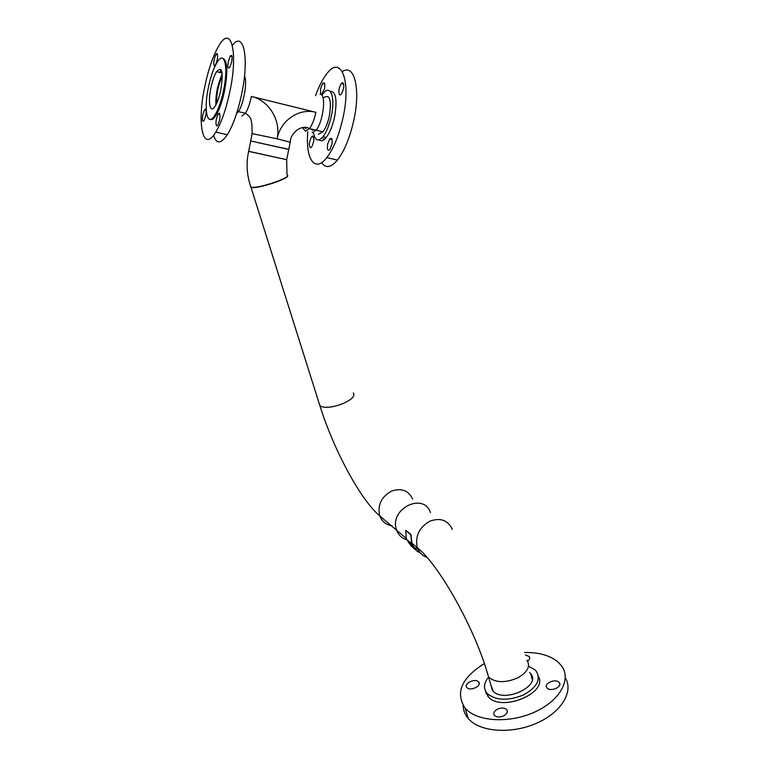 <?xml version="1.0" encoding="UTF-8"?>
<svg xmlns="http://www.w3.org/2000/svg" width="769" height="769" viewBox="0 0 769 769"><rect width="100%" height="100%" fill="white"/><g stroke="black" fill="none" stroke-linecap="round" stroke-linejoin="round"><path stroke-width="1.15" d="M250.713 140.871L252.107 133.835L252.78 133.748L277.109 138.814L290.221 142.217L288.779 149.359L250.694 140.987L288.75 149.474M287.51 175.534C290.595 178.302 256.606 189.443 251.232 187.396L250.982 187.309C246.801 175.457 246.013 163.47 248.637 151.349L286.674 159.712L288.779 149.359M312.118 132.777L316.097 130.211C323.47 121.617 326.527 93.357 320.029 94.251C326.527 93.357 323.47 121.617 316.097 130.211L312.118 132.777M237.275 111.313L238.409 111.592L236.487 113.802L238.409 111.592C243.696 104.142 247.637 81.12 244.494 76.025C247.637 81.12 243.696 104.142 238.409 111.592L245.388 113.264C247.868 109.361 249.867 103.748 251.376 96.433L315.886 112.322C314.348 119.455 312.204 124.886 309.474 128.625L305.533 131.211L302.948 128.308M222.308 76.218C218.281 84.773 216.397 93.808 216.666 103.334M222.222 74.314C217.723 84.013 215.589 94.231 215.839 104.997M219.309 113.13L218.127 114.052C215.906 119.339 215.407 123.309 216.647 125.953L217.848 125.03C220.078 119.695 220.568 115.735 219.309 113.13M205.765 115.686C206.601 110.092 206.188 108.15 204.506 109.871L202.824 114.754C201.978 120.329 202.401 122.261 204.083 120.55L205.765 115.686M214.407 65.999L215.435 65.144C217.675 59.79 218.185 55.906 216.983 53.474L215.974 54.32C213.734 59.636 213.215 63.529 214.407 65.999M228.335 61.501C227.451 67.316 227.941 69.248 229.806 67.278L231.671 61.962C232.555 56.118 232.065 54.186 230.21 56.156L228.335 61.501M204.804 86.436C208.534 68.758 213.301 55.07 219.098 45.342C231.171 24.425 238.467 52.138 229.758 92.078C225.971 109.506 221.318 122.838 215.801 132.085C202.833 153.858 196.672 123.972 204.804 86.436M219.992 72.488L220.934 69.479M232.373 45.371C243.696 30.078 249.569 58.136 241.476 94.962C237.669 112.303 232.949 125.558 227.326 134.738C220.905 144.12 216.32 144.303 213.59 135.277M220.799 90.031C219.309 96.981 217.454 102.315 215.233 106.035C210.216 114.562 207.649 102.979 210.937 87.801C212.427 80.812 214.301 75.429 216.56 71.632C222.106 65.788 223.519 71.921 220.799 90.031M208.437 87.233C210.706 76.554 213.571 68.297 217.041 62.462C224.442 49.687 228.701 66.73 223.5 90.646C221.212 101.239 218.386 109.361 215.022 115.014C207.294 128.106 203.439 110.275 208.437 87.233M222.866 58.434C227.489 60.386 228.047 71.209 224.538 90.896C222.251 101.489 219.425 109.611 216.051 115.263C213.782 118.849 211.821 120.233 210.187 119.406M323.076 138.458L324.018 139.708M312.8 136.017C314.492 138.41 314.079 142.111 311.58 147.119L310.368 147.859C308.696 145.428 309.109 141.727 311.608 136.757L312.8 136.017M327.652 144.005L329.699 138.939C331.891 137.199 332.612 139.074 331.891 144.543L329.853 149.59C327.661 151.33 326.921 149.465 327.652 144.005M339.975 95.077C338.072 92.741 338.514 88.868 341.282 83.456L342.561 82.591C344.483 84.888 344.051 88.762 341.273 94.222L339.975 95.077M320.711 94.376L320.51 88.695L322.615 83.465C324.595 81.879 325.239 83.629 324.537 88.723L321.586 94.645M321.644 162.615C325.595 168.574 330.853 167.738 337.408 160.096C344.464 150.955 349.962 137.526 353.913 119.82C360.834 88.387 354.163 63.125 342.33 71.623M307.811 131.749C305.36 158.904 314.723 173.371 326.787 157.645C333.746 148.436 339.196 134.95 343.128 117.157C351.308 80.043 340.792 54.878 326.931 73.584C322.711 78.89 318.914 86.282 315.521 95.75M319.164 139.833C321.096 141.631 323.461 140.842 326.239 137.478C329.853 132.71 332.66 125.741 334.669 116.59C337.418 99.739 335.899 91.309 330.132 91.3M313.579 133.124C315.117 140.814 318.251 142.005 322.98 136.699C326.575 131.922 329.382 124.953 331.391 115.783C335.524 96.971 330.314 83.811 323.115 93.539L321.865 95.269M318.385 134.267L322.913 131.845C325.7 128.144 327.873 122.742 329.42 115.658C331.67 99.643 329.738 93.683 323.614 97.788M325.143 137.218L325.297 138.555M312.627 130.288L310.868 128.961M407.224 539.886C402.12 538.531 398.602 535.33 396.669 530.274L396.429 529.553C389.172 508.761 423.7 491.833 430.448 512.606C423.7 491.833 389.172 508.761 396.429 529.553L396.669 530.274C398.602 535.33 402.12 538.531 407.224 539.886M250.502 185.935L251.155 187.136C257.057 189.289 293.422 176.889 287 174.948L286.683 159.673L248.531 151.272M250.982 187.309L250.406 186.704M497.332 709.249C501.34 707.518 504.474 707.634 506.733 709.624C508.078 711.748 507.117 713.795 503.849 715.756C499.85 717.496 496.707 717.39 494.448 715.42C493.073 713.276 494.034 711.219 497.332 709.249M547.278 688.197L546.884 687.774C543.356 683.766 554.939 678.364 558.852 682.17L559.294 682.641C562.802 686.64 551.123 692.052 547.278 688.197M478.443 681.795L478.626 681.988C482.23 685.756 470.359 691.523 466.956 687.64L466.821 687.496C463.207 683.718 474.973 677.97 478.443 681.795M463.159 705.509C463.236 710.296 464.928 714.622 468.234 718.506L468.898 719.246C480.567 732.04 511.481 734.26 536.368 723.321C561.36 712.517 573.847 691.648 565.33 677.835M484.374 663.58C461.506 677.864 455.094 692.706 465.13 708.114L465.793 708.845C477.703 721.803 509.914 723.581 535.099 711.873C560.418 700.328 571.723 678.873 561.37 665.618L557.583 661.648C549.624 655.332 538.646 652.285 524.65 652.516M485.47 690.937L488.575 697.127C501.773 712.238 548.037 692.984 538.463 676.576M488.594 677.162C483.788 682.978 483.23 688.303 486.921 693.138L487.642 693.926C496.37 700.559 508.232 700.934 523.247 695.041C536.762 687.601 541.126 679.709 536.358 671.366L534.801 669.732L528.639 666.329M490.66 684.323L493.064 691.148C504.262 703.529 541.857 685.823 530.639 673.634L529.514 672.442M532.196 676.96L531.514 676.816M486.815 693.023L486.277 693.878M531.956 676.057L531.264 675.913M486.354 692.417L485.95 693.071M525.429 655.025L529.264 656.553C530.226 658.033 529.678 659.562 527.611 661.138M411.117 535.243L405.792 530.35L410.925 534.378L412.001 543.539C413.501 547.634 416.135 550.594 419.903 552.421M412.751 546.855L413.482 547.297M414.126 547.634L417.827 548.922M415.481 549.739L410.627 545.452L411.915 546.288L408.618 542.568L410.55 543.279L411.088 544.442L409.598 543.693L414.529 548.979M405.792 530.35L406.34 539.127L411.598 546.451M412.79 547.268L413.905 547.893M410.809 535.243L411.703 543.683C413.328 548.095 416.221 551.2 420.374 552.998M413.905 548.22L414.433 548.585M408.81 542.645L411.915 546.288M411.088 545.759L411.482 546.346M412.722 547.028L411.723 546.49M411.002 544.269L409.598 543.693M241.879 116.032L245.388 113.264C251.848 117.868 250.819 119.253 251.924 124.857L252.126 133.691M315.886 112.322C299.141 107.747 280.416 120.406 277.109 138.814C281.146 120.666 269.121 100.441 251.376 96.433M322.913 131.845L309.474 128.625C301.929 123.828 290.355 132.864 290.221 142.217L290.192 142.352M306.043 128.711L304.313 127.385M526.967 660.206C530.668 666.223 527.649 672.077 517.941 677.777C505.262 683.16 495.467 682.91 488.555 677.018L486.796 671.058M452.335 529.322C447.856 520.132 440.377 517.422 429.89 521.18C419.316 527.255 415.077 535.897 417.173 547.105L417.413 547.845C419.163 552.575 422.335 555.737 426.92 557.352M319.202 403.504L320.212 406.061C324.941 408.31 332.525 407.493 342.955 403.6C351.942 399.505 355.393 395.958 353.288 392.969M391.892 525.717C386.048 524.804 382.03 521.565 379.828 516.009L379.598 515.317C377.541 504.791 381.482 496.736 391.421 491.151C401.293 487.738 408.377 490.362 412.684 499.023M250.694 140.987L248.656 151.243M219.982 114.494L218.127 114.052M206.15 110.265L204.506 109.871M215.022 115.014L216.051 115.263M216.56 71.632L222.087 73.026M215.801 132.085L227.326 134.738M232.094 56.646L230.21 56.156M217.637 54.753L215.974 54.32M329.699 138.939L332.064 139.506M341.282 83.456L343.676 84.071M326.239 137.478L322.98 136.699M337.408 160.096L326.787 157.645M322.615 83.465L324.739 84.013M311.608 136.757L313.714 137.257M492.429 690.466L488.555 677.018C475.79 630.003 439.051 564.648 417.413 547.845L411.867 543.154M406.051 538.223L379.828 516.009C360.286 499.533 333.65 449.625 319.933 405.84L250.905 187.059M506.733 709.624L507.348 711.758M478.626 681.988L479.164 683.843M468.234 718.506L465.13 708.114M487.844 696.339L486.921 693.138M532.254 679.517L530.639 673.634M529.264 656.553L529.716 658.235M559.294 682.641L559.813 684.573M406.34 539.127L411.703 543.683"/></g></svg>
